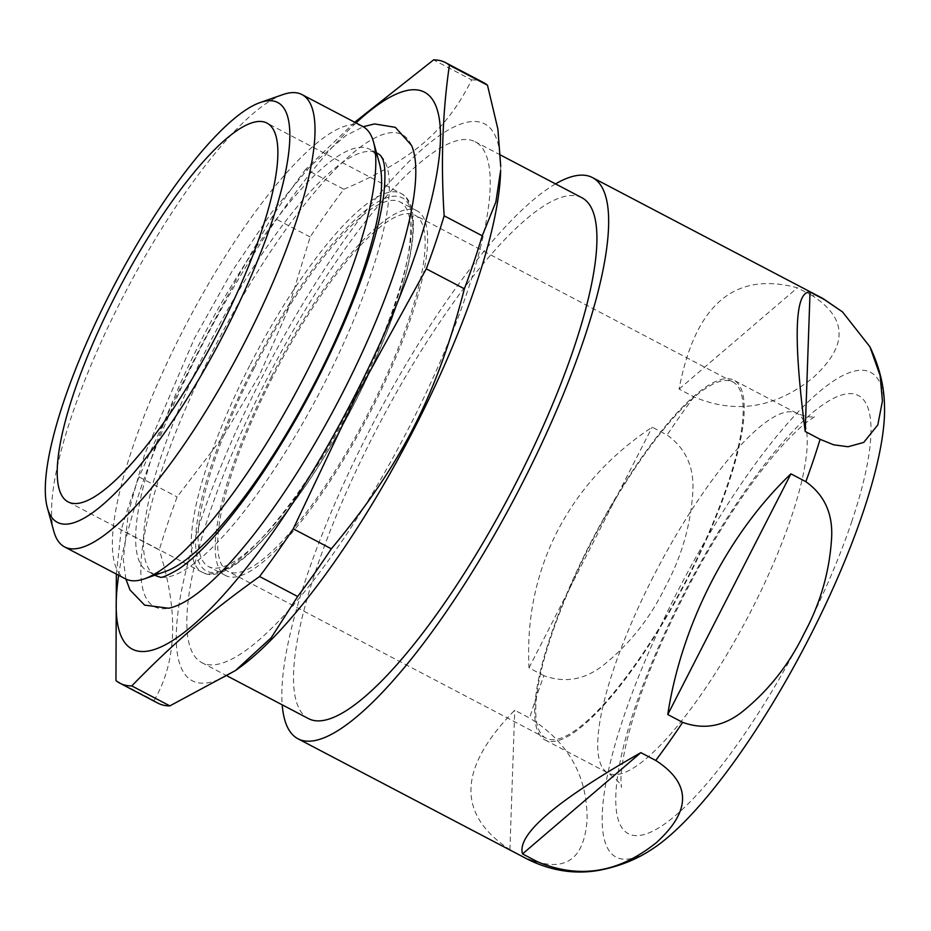 <?xml version="1.0" encoding="UTF-8"?>
<svg xmlns="http://www.w3.org/2000/svg" width="931" height="931" viewBox="0 0 931 931"><rect width="100%" height="100%" fill="white"/><g stroke="black" fill="none" stroke-linecap="round" stroke-linejoin="round"><path stroke-width="0.7" stroke-dasharray="4.66 3.49" d="M543.902 675.685L529.006 667.864C526.492 619.092 535.907 573.612 557.262 531.415C578.989 489.415 610.631 454.665 652.177 427.178L667.073 434.998C685.542 448.16 694.13 466.827 692.873 490.986C690.883 524.619 681.725 556.552 665.409 586.774C650.432 617.707 629.938 643.693 603.951 664.734C585.192 679.723 565.175 683.366 543.902 675.685A316.889 79.996 -62.3 0 0 529.634 718.045L514.738 710.225C458.005 767.959 456.388 814.427 509.897 849.654L524.793 857.463C576.603 879.667 585.25 844.347 587.135 819.199C587.042 793.003 581.107 750.037 529.634 718.045M555.516 183.896A316.889 79.996 -62.3 0 0 368.49 432.38A316.889 79.996 -62.3 0 0 282.209 704.814M812.298 295.627L797.402 287.807C734.512 270.921 695.073 304.681 679.083 389.077L693.979 396.885C749.781 420.428 790.291 395.826 813.066 377.695C833.862 358.528 859.779 326.281 812.298 295.627A316.889 79.996 -62.3 0 1 822.096 298.06M851.609 522.035A247.437 62.458 -62.3 0 0 747.849 487.134A247.437 62.458 -62.3 0 0 630.776 834.746A247.437 62.458 -62.3 0 0 851.609 522.035M884.45 404.752A273.784 69.115 -62.3 0 0 682.214 582.527A273.784 69.115 -62.3 0 0 650.862 849.956M590.754 543.716A201.143 50.774 -62.3 0 0 545.997 738.213A201.143 50.774 -62.3 0 0 684.413 583.679A201.143 50.774 -62.3 0 0 732.906 381.978A201.143 50.774 -62.3 0 0 590.754 543.716M272.725 376.857A201.143 50.774 -62.3 0 0 227.979 571.355A201.143 50.774 -62.3 0 0 366.395 416.82A201.143 50.774 -62.3 0 0 414.877 215.119A201.143 50.774 -62.3 0 0 272.725 376.857M411.49 145.317A266.58 67.3 -62.3 0 0 213.793 348.916A266.58 67.3 -62.3 0 0 168.616 608.222M155.605 575.521A238.464 60.201 117.7 0 1 208.66 344.947A238.464 60.201 117.7 0 1 377.195 153.196M380.814 155.826A238.464 60.201 117.7 0 1 319.705 392.335A238.464 60.201 117.7 0 1 159.829 577.011M379.499 163.74A238.464 60.201 -62.3 0 0 369.432 149.123A238.464 60.201 -62.3 0 0 200.898 340.874A238.464 60.201 -62.3 0 0 147.854 571.448A238.464 60.201 -62.3 0 0 165.59 571.436M362.776 126.488A255.42 64.483 -62.3 0 0 182.267 331.867A255.42 64.483 -62.3 0 0 125.441 578.849M282.943 94.578A255.42 64.483 -62.3 0 0 121.426 299.945A255.42 64.483 -62.3 0 0 53.812 531.287M271.561 376.461A205.937 51.985 -62.3 0 0 225.744 575.591A205.937 51.985 -62.3 0 0 367.466 417.391A205.937 51.985 -62.3 0 0 417.111 210.871A205.937 51.985 -62.3 0 0 271.561 376.461M254.466 367.489A205.937 51.985 -62.3 0 0 208.649 566.618A205.937 51.985 -62.3 0 0 350.359 408.418A205.937 51.985 -62.3 0 0 400.004 201.899A205.937 51.985 -62.3 0 0 254.466 367.489M581.875 197.721A294.138 74.247 -62.3 0 0 374.006 434.23A294.138 74.247 -62.3 0 0 308.557 718.651M267.313 378.254A294.138 74.247 -62.3 0 0 201.864 662.663A294.138 74.247 -62.3 0 0 404.275 436.697A294.138 74.247 -62.3 0 0 475.182 141.745A294.138 74.247 -62.3 0 0 267.313 378.254M500.634 170.443A314.492 79.391 -62.3 0 0 262.379 376.601A314.492 79.391 -62.3 0 0 239.942 667.306M354.699 122.252L305.752 169.279L343.842 189.261A350.405 88.457 -62.3 0 0 310.163 236.951L287.691 310.593L259.435 375.24L223.58 435.883L177.123 496.945A350.405 88.457 -62.3 0 0 159.271 549.953L121.181 529.972L116.352 574.09M343.842 189.261C411.793 160.388 446.124 131.003 471.656 79.88L433.567 59.898M483.561 82.591A350.405 88.457 -62.3 0 0 471.656 79.88M115.944 680.573L154.034 700.566A350.405 88.457 -62.3 0 0 157.956 703.173M154.034 700.566C176.983 661.487 178.729 611.283 159.271 549.953M356.003 122.927A314.492 79.391 -62.3 0 0 118.656 575.288M305.752 169.279A350.405 88.457 -62.3 0 0 272.073 216.97C218.261 309.336 182.523 379.185 139.033 476.963A350.405 88.457 -62.3 0 0 121.181 529.972M590.266 543.553A203.144 51.286 117.7 0 1 733.837 380.209A203.144 51.286 117.7 0 1 684.867 583.923A203.144 51.286 117.7 0 1 545.077 739.982A203.144 51.286 117.7 0 1 590.266 543.553M310.163 236.951L272.073 216.97M139.033 476.963L177.123 496.945M509.897 849.654L514.738 710.225M529.006 667.864L652.177 427.178M679.083 389.077L797.402 287.807M524.793 857.463A316.889 79.996 -62.3 0 0 527.644 859.278M693.979 396.885A316.889 79.996 -62.3 0 0 667.073 434.998M653.306 576.626A203.144 51.286 -62.3 0 0 608.106 773.056A203.144 51.286 -62.3 0 0 696.737 700.81A203.144 51.286 -62.3 0 0 791.327 517.136A203.144 51.286 -62.3 0 0 796.866 413.283A203.144 51.286 -62.3 0 0 653.306 576.626M253.313 367.105A210.72 53.195 -62.3 0 0 246.773 555.179A210.72 53.195 -62.3 0 0 412.91 230.504A210.72 53.195 -62.3 0 0 253.313 367.105M249.799 365.406A213.921 53.998 -62.3 0 0 202.202 572.251A213.921 53.998 -62.3 0 0 349.416 407.918A213.921 53.998 -62.3 0 0 400.982 193.404A213.921 53.998 -62.3 0 0 249.799 365.406M545.077 739.982L608.106 773.056C616.753 779.235 621.198 784.018 621.442 787.417L620.954 779.98C620.919 771.322 622.816 758.637 626.621 741.914C638.014 695.108 659.788 641.145 691.931 580.036C721.746 524.84 751.259 480.71 780.492 447.625C792.723 434.16 802.557 424.885 809.993 419.823L815.137 416.39C811.529 417.763 805.443 416.727 796.866 413.283L733.837 380.209M732.906 381.978L414.877 215.119M545.997 738.213L227.979 571.355M125.883 579.07L123.334 559.729L128.269 513.086L144.503 454.689L194.439 338.372L231.772 271.747L271.445 212.722L310.279 166.184L345.843 135.623L363.218 126.721M376.508 152.835L369.432 149.123M154.93 575.172L147.854 571.448M68.161 501.925L202.202 572.251C232.156 590.498 308.021 498.516 361.426 389.554C408.081 294.51 428.679 206.752 400.982 193.404L266.929 123.067M417.111 210.871L400.004 201.899M225.744 575.591L208.649 566.618M500.599 155.07L475.182 141.745M227.432 676.081L201.864 662.663"/><path stroke-width="1.4" d="M282.209 704.814A316.889 79.996 -62.3 0 0 297.99 738.795A316.889 79.996 -62.3 0 0 516.053 495.35A316.889 79.996 -62.3 0 0 592.442 177.577A316.889 79.996 -62.3 0 0 555.516 183.896M537.431 861.722L522.535 853.902C516.589 834.676 556.028 800.916 640.854 752.644L655.75 760.452C703.242 791.106 677.314 823.365 656.518 842.532C633.743 860.651 593.233 885.253 537.431 861.722A316.889 79.996 -62.3 0 1 527.644 859.278L297.99 738.795M682.667 722.351L667.771 714.531C681.469 624.724 727.856 534.08 790.931 473.844L805.827 481.664C824.296 494.827 832.896 513.493 831.627 537.653C829.637 571.285 820.49 603.207 804.175 633.441C789.185 664.373 768.703 690.36 742.717 711.4C723.957 726.389 703.941 730.032 682.667 722.351A316.889 79.996 -62.3 0 1 655.75 760.452M820.095 439.304L805.199 431.484C793.096 337.639 794.713 291.17 810.051 292.066L824.947 299.875L842.52 311.92L869.903 346.774L880.121 375.565L882.437 401.028L877.793 424.932L863.7 442.434L848.025 446.752L833.652 444.797L820.095 439.304A316.889 79.996 -62.3 0 1 813.438 460.077A316.889 79.996 -62.3 0 1 805.827 481.664M527.644 859.278C551.187 870.939 575.102 874.593 599.389 870.264C618.917 866.447 636.071 859.685 650.862 849.956A273.784 69.115 -62.3 0 0 863.13 512.166A273.784 69.115 -62.3 0 0 884.45 404.752C884.078 385.655 879.236 366.325 869.903 346.774M125.883 579.07L130.014 589.975L144.631 605.138L168.616 608.222A266.58 67.3 -62.3 0 0 337.93 401.889A266.58 67.3 -62.3 0 0 411.49 145.317L395.326 127.338L374.541 123.928L363.218 126.721M376.508 152.835L377.195 153.196A238.464 60.201 117.7 0 1 380.814 155.826L382.513 158.77C385.178 164.345 385.643 175.924 383.909 193.508C379.639 227.548 366.29 270.874 343.876 323.476C317.343 384.317 286.387 439.828 251.009 490.02C222.59 529.436 198.291 555.923 178.124 569.469C167.033 575.858 160.935 578.372 159.829 577.011A238.464 60.201 117.7 0 1 155.605 575.521L154.93 575.172M47.388 507.895L53.812 531.287A255.42 64.483 -62.3 0 0 64.6 546.928L125.441 578.849A255.42 64.483 -62.3 0 0 144.445 578.826L165.59 571.436A238.464 60.201 -62.3 0 0 311.943 388.262A238.464 60.201 -62.3 0 0 379.499 163.74L373.564 142.129A255.42 64.483 -62.3 0 0 362.776 126.488L301.947 94.566A255.42 64.483 -62.3 0 0 282.943 94.578L260.04 102.585A237.068 59.84 -62.3 0 0 114.548 284.688A237.068 59.84 -62.3 0 0 47.388 507.895A237.068 59.84 -62.3 0 0 224.941 331.797A237.068 59.84 -62.3 0 0 260.04 102.585M144.445 578.826A255.42 64.483 -62.3 0 0 301.202 382.618A255.42 64.483 -62.3 0 0 373.564 142.129M64.6 546.928A255.42 64.483 -62.3 0 0 245.121 341.549A255.42 64.483 -62.3 0 0 301.947 94.566M115.747 295.08A213.921 53.998 -62.3 0 0 68.161 501.925A213.921 53.998 -62.3 0 0 215.364 337.581A213.921 53.998 -62.3 0 0 266.929 123.067A213.921 53.998 -62.3 0 0 115.747 295.08M227.432 676.081L308.557 718.651A294.138 74.247 -62.3 0 0 510.968 492.685A294.138 74.247 -62.3 0 0 581.875 197.721L500.599 155.07M116.352 574.09L115.944 680.573A350.405 88.457 -62.3 0 0 119.866 683.191A350.405 88.457 -62.3 0 0 131.771 685.903C173.341 643.193 207.683 613.808 259.574 576.51L297.664 596.503L271.212 637.747L235.555 670.483L239.942 667.306A314.492 79.391 -62.3 0 0 408.825 439.095A314.492 79.391 -62.3 0 0 500.634 170.443L495.874 201.992L482.246 235.811L444.157 215.817C440.735 162.913 442.481 112.709 449.394 65.217A350.405 88.457 -62.3 0 0 445.472 62.598A350.405 88.457 -62.3 0 0 433.567 59.898L354.699 122.252M449.394 65.217L487.483 85.198A350.405 88.457 -62.3 0 0 483.561 82.591L445.472 62.598M487.483 85.198L497.899 129.153L500.727 166.428M259.574 576.51A350.405 88.457 -62.3 0 0 293.253 528.82L355.933 396.815L426.293 268.838L464.394 288.819A350.405 88.457 -62.3 0 0 482.246 235.811M464.394 288.819C436.942 395.012 401.203 464.86 331.343 548.813L293.253 528.82M297.664 596.503A350.405 88.457 -62.3 0 0 331.343 548.813M235.555 670.483L169.861 705.884L131.771 685.903M119.866 683.191L157.956 703.173A350.405 88.457 -62.3 0 0 169.861 705.884M118.656 575.288A314.492 79.391 -62.3 0 0 183.046 633.289A314.492 79.391 -62.3 0 0 354.49 396.234A314.492 79.391 -62.3 0 0 440.479 136.485A314.492 79.391 -62.3 0 0 356.003 122.927M426.293 268.838A350.405 88.457 -62.3 0 0 444.157 215.817M640.854 752.644L522.535 853.902M810.051 292.066L805.199 431.484M790.931 473.844L667.771 714.531M824.947 299.875A316.889 79.996 -62.3 0 0 822.096 298.06L592.442 177.577M822.096 298.06L842.543 311.92"/></g></svg>
